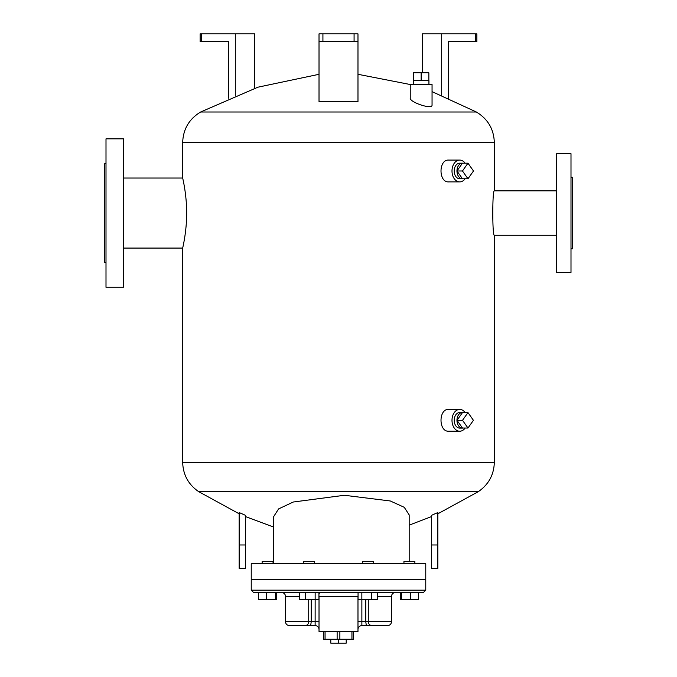 <?xml version="1.0" encoding="UTF-8"?>
<svg xmlns="http://www.w3.org/2000/svg" width="677" height="677" viewBox="0 0 677 677"><rect width="100%" height="100%" fill="white"/><g stroke="black" fill="none" stroke-linecap="round" stroke-linejoin="round"><path stroke-width="1.02" d="M305.344 592.502L305.344 599.517L299.319 599.517L299.319 592.502L315.152 592.502L315.127 625.616A3.893 3.893 0 0 1 319.019 629.517A3.893 3.893 0 0 0 315.127 625.616L310.667 625.616L311.225 621.723L285.516 621.723C285.745 624.092 287.048 625.387 289.409 625.616L310.667 625.616M311.564 625.616L297.804 625.616M311.225 599.517L311.225 621.723L319.019 621.723M357.981 629.517A3.893 3.893 0 0 1 361.873 625.616A3.893 3.893 0 0 0 357.981 629.517A3.893 3.893 0 0 1 361.873 625.616L366.333 625.616L365.775 621.723L357.981 621.723M365.775 599.517L365.775 621.723L368.28 621.723A3.893 3.842 90 0 0 372.122 625.616L387.591 625.616C389.952 625.387 391.255 624.092 391.484 621.723L368.28 621.723L368.28 599.517M379.196 625.616L365.436 625.616M366.333 625.616L372.122 625.616M251.235 590.166L251.235 579.647L425.765 579.647L425.765 590.166L251.235 590.166L253.57 592.502L258.453 592.502L258.453 599.517L276.741 599.517L276.741 592.502L275.446 592.502L275.446 599.517M308.856 592.502L423.43 592.502L425.765 590.166M361.873 625.616L361.873 599.517L358.057 599.517L358.057 592.502L361.848 592.502L361.848 599.517L377.681 599.517L377.681 592.502M258.453 592.502L303.186 592.502M266.306 592.502L266.306 599.517M400.259 592.502L400.259 599.517L418.547 599.517L418.547 592.502M401.554 592.502L401.554 599.517M410.694 592.502L410.694 599.517M371.656 592.502L371.656 599.517M305.344 599.517L318.943 599.517L318.943 592.502M318.943 596.403L319.019 596.403A3.893 3.893 0 0 0 318.943 595.625A3.893 3.893 0 0 1 319.019 596.403L319.019 631.463L357.981 631.463L357.981 596.403A3.893 3.893 0 0 1 358.057 595.625A3.893 3.893 0 0 0 357.981 596.403L358.057 596.403M351.938 631.463L351.938 639.257L353.301 639.257L353.301 631.463M323.699 631.463L323.699 639.257L351.938 639.257M325.062 631.463L325.062 639.257M337.138 631.463L337.138 639.257M339.862 631.463L339.862 639.257M330.791 639.257L330.791 643.15L346.209 643.15L346.209 639.257M338.5 639.257L338.5 643.15M251.235 579.258L425.765 579.258L425.765 563.679L251.235 563.679L251.235 579.258M273.051 563.679L273.051 561.335L262.143 561.335L262.143 563.679M414.857 563.679L414.857 561.335L403.949 561.335L403.949 563.679M373.323 563.679L373.323 561.335L362.415 561.335L362.415 563.679M314.585 563.679L314.585 561.335L303.677 561.335L303.677 563.679M273.61 563.679L273.61 516.712L278.585 508.918L293.259 502.021L344.356 495.276L390.316 500.98L404.279 507.327L409.179 514.909L409.179 561.335M273.61 527.044L245.387 516.543M239.159 544.977L239.159 512.54L245.387 515.29L245.387 568.35L239.159 568.35L239.159 544.977L245.387 544.977M239.159 513.792L198.674 491.646C188.418 484.58 183.086 474.831 182.672 462.383L494.328 462.383C493.914 474.831 488.582 484.58 478.326 491.646L198.674 491.646M431.613 515.29L437.841 512.54L431.613 515.29L431.613 568.35L437.841 568.35L437.841 544.977L431.613 544.977M437.841 512.54L437.841 544.977M182.672 462.383L494.328 462.383L494.328 235.266C492.281 236.637 492.281 189.475 494.32 190.846L494.328 142.619L182.672 142.619L182.672 178.034C182.545 177.586 186.75 194.307 186.657 213.052C186.75 231.805 182.545 248.527 182.672 248.078L182.672 462.383M182.672 142.619C183.129 129.163 189.12 118.957 200.646 112.001L476.354 112.001C487.88 118.957 493.871 129.163 494.328 142.619M357.981 74.301L410.237 84.523M432.053 91.64L476.354 112.001M432.053 105.13C432.231 110.004 409.145 102.024 410.237 97.987L410.237 84.498L432.053 84.498L432.053 105.13M357.981 41.644L357.981 33.85L354.079 33.85L354.079 41.644L357.981 41.644L357.981 101.525L319.019 101.525L319.019 41.644L322.921 41.644L322.921 33.85L319.019 33.85L319.019 41.644M428.93 84.498L428.93 80.597L413.351 80.597L413.351 84.498M421.145 80.597L421.145 72.811L413.427 72.811L413.427 80.597M428.854 80.597L428.854 72.811L421.145 72.811M475.432 41.644L476.862 41.644L476.862 33.85L475.432 33.85L475.432 41.644L448.445 41.644L448.445 98.207M475.432 33.85L422.22 33.85L422.22 72.811M441.692 33.85L441.692 95.372M254.78 88.213L254.78 33.85L200.138 33.85L200.138 41.644L228.555 41.644L228.555 98.207M235.308 33.85L235.308 95.372M201.568 41.644L201.568 33.85M354.079 33.85L322.921 33.85M123.451 138.844L123.451 287.268L106.001 287.268L106.001 138.844L123.451 138.844M106.001 163.58L104.757 163.58L104.757 262.532L106.001 262.532M570.999 177.256L572.243 177.256L572.243 248.857L570.999 248.857M570.999 272.425L570.999 153.687L556.663 153.687L556.663 272.425L570.999 272.425M322.921 41.644L354.079 41.644M462.467 170.985L467.976 163.191L473.485 170.985L467.976 178.77L462.467 170.985L456.95 170.985L462.467 163.191L467.976 163.191M456.95 170.985A7.794 5.509 -90 0 0 462.467 178.77L456.95 170.985A7.794 5.509 -90 0 1 462.467 163.191L459.708 163.191A7.794 5.509 -90 0 0 454.199 170.985A7.794 5.509 -90 0 0 459.708 178.77L467.976 178.77M465.107 178.77A10.908 7.709 -90 0 1 459.708 181.893A10.908 7.709 -90 0 1 451.999 170.985A10.908 7.709 -90 0 1 459.708 160.077A10.908 7.709 -90 0 1 465.107 163.191M459.708 181.893L448.69 181.893C438.451 182.562 438.451 159.408 448.69 160.077L459.708 160.077M462.518 420.315L467.976 412.598L473.426 420.315L467.976 428.025L462.518 420.315L457.009 420.315L462.467 412.598L467.976 412.598M457.009 420.315L462.467 428.025L467.976 428.025M463.246 428.025A7.794 5.509 -90 0 1 462.467 428.101A7.794 5.509 -90 0 1 456.95 420.315A7.794 5.509 -90 0 1 462.467 412.521A7.794 5.509 -90 0 1 463.246 412.598M462.467 428.101L459.708 428.101A7.794 5.509 -90 0 1 454.199 420.315A7.794 5.509 -90 0 1 459.708 412.521L462.467 412.521M465.158 428.025A10.908 7.709 -90 0 1 459.708 431.224A10.908 7.709 -90 0 1 451.999 420.315A10.908 7.709 -90 0 1 459.708 409.407A10.908 7.709 -90 0 1 465.158 412.598M459.708 431.224L448.69 431.224C438.451 431.884 438.451 408.739 448.69 409.407L459.708 409.407M377.681 596.403L391.484 596.403C391.712 594.034 393.015 592.739 395.376 592.502M281.624 592.502C283.985 592.739 285.288 594.034 285.516 596.403L299.319 596.403M319.019 596.403L357.981 596.403M308.72 599.517L308.72 621.723A3.893 3.842 -90 0 1 304.878 625.616M318.943 592.798L319.688 593.204M358.598 592.62L359.538 592.502M391.484 621.723L391.484 596.403M285.516 596.403L285.516 621.723M478.326 491.646L437.841 513.792M409.179 525.14L431.613 516.543M123.451 248.078L182.672 248.078M123.451 178.034L182.672 178.034M200.646 112.001L257.937 87.189L319.019 74.301M556.663 190.846L494.32 190.846M556.663 235.266L494.32 235.266"/></g></svg>
